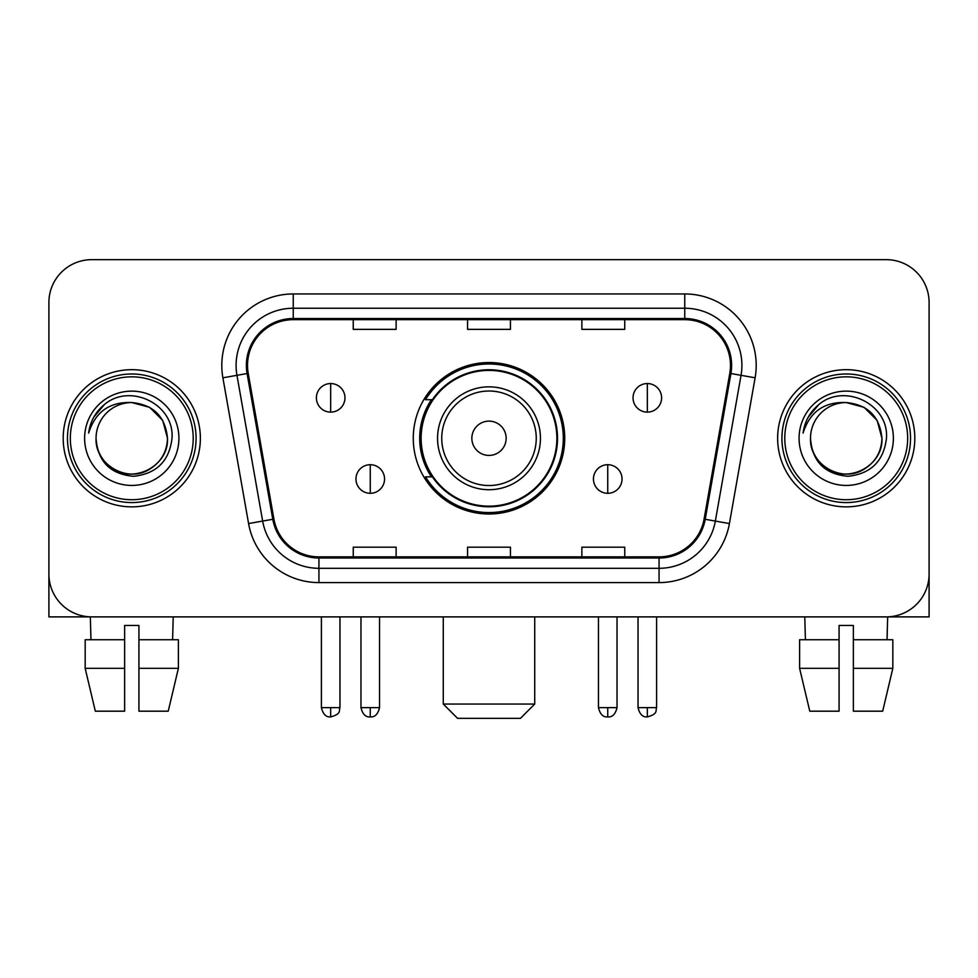 <?xml version="1.0" encoding="UTF-8"?>
<svg xmlns="http://www.w3.org/2000/svg" width="978" height="978" viewBox="0 0 978 978"><rect width="100%" height="100%" fill="white"/><g stroke="black" fill="none" stroke-linecap="round" stroke-linejoin="round"><path stroke-width="1.47" d="M413.266 438.278A75.734 75.734 0 0 0 489 514A75.734 75.734 0 0 0 564.734 438.278A75.734 75.734 0 0 0 489 362.545A75.734 75.734 0 0 0 413.266 438.278M431.432 476.848A69.304 69.304 0 0 1 431.432 399.696M48.9 302.532L48.9 574.025A42.861 42.861 0 0 0 91.761 616.886L886.239 616.886A42.861 42.861 0 0 0 929.1 574.025L929.1 302.532A42.861 42.861 0 0 0 886.239 259.659L91.761 259.659A42.861 42.861 0 0 0 48.9 302.532L48.9 574.025M63.191 438.278A68.582 68.582 0 0 0 131.773 506.861A68.582 68.582 0 0 0 200.368 438.278A68.582 68.582 0 0 0 131.773 369.684A68.582 68.582 0 0 0 63.191 438.278A68.582 68.582 0 0 0 131.773 506.861A68.582 68.582 0 0 0 200.368 438.278A68.582 68.582 0 0 0 131.773 369.684A68.582 68.582 0 0 0 63.191 438.278M777.632 438.278A68.582 68.582 0 0 0 846.227 506.861A68.582 68.582 0 0 0 914.809 438.278A68.582 68.582 0 0 0 846.227 369.684A68.582 68.582 0 0 0 777.632 438.278A68.582 68.582 0 0 0 846.227 506.861A68.582 68.582 0 0 0 914.809 438.278A68.582 68.582 0 0 0 846.227 369.684A68.582 68.582 0 0 0 777.632 438.278M247.52 365.405A45.721 45.721 0 0 1 293.241 319.672L684.759 319.672A45.721 45.721 0 0 1 729.784 373.339L704.087 519.086A45.721 45.721 0 0 1 659.062 556.873L318.938 556.873A45.721 45.721 0 0 1 273.913 519.086L248.216 373.339A45.721 45.721 0 0 1 247.52 365.405M246.37 365.405A46.871 46.871 0 0 0 247.079 373.535L272.789 519.281A46.871 46.871 0 0 0 318.938 558.01L659.062 558.01A46.871 46.871 0 0 0 705.211 519.281L730.921 373.535A46.871 46.871 0 0 0 684.759 318.535L293.241 318.535A46.871 46.871 0 0 0 246.37 365.405M222.886 377.801A71.443 71.443 0 0 1 293.241 293.95L684.759 293.95A71.443 71.443 0 0 1 755.114 377.801L729.417 523.56A71.443 71.443 0 0 1 659.062 582.595L318.938 582.595A71.443 71.443 0 0 1 248.583 523.56L222.886 377.801L236.957 375.32A57.152 57.152 0 0 1 293.241 308.241L684.759 308.241A57.152 57.152 0 0 1 741.043 375.32L715.346 521.078A57.152 57.152 0 0 1 659.062 568.304L318.938 568.304A57.152 57.152 0 0 1 262.654 521.078L236.957 375.32A57.152 57.152 0 0 1 236.089 365.405M886.239 259.659L91.761 259.659M91.761 616.886L886.239 616.886M763.353 616.886L929.1 616.886L929.1 302.532M705.211 519.281L715.346 521.078L741.043 375.32L755.114 377.801M467.57 319.672L467.57 329.354L510.43 329.354L510.43 319.672M353.254 319.672L353.254 329.354L396.127 329.354L396.127 319.672M581.873 319.672L581.873 329.354L624.746 329.354L624.746 319.672M510.43 556.873L510.43 547.191L467.57 547.191L467.57 556.873M396.127 556.873L396.127 547.191L353.254 547.191L353.254 556.873M624.746 556.873L624.746 547.191L581.873 547.191L581.873 556.873M48.9 559.734L48.9 616.886L214.647 616.886M85.172 639.746L85.172 668.329L95.318 711.189L85.172 668.329L85.172 639.746L124.634 639.746L124.634 625.455L138.925 625.455L138.925 639.746L178.387 639.746L178.387 668.329L168.228 711.189L178.387 668.329L138.925 668.329L138.925 639.746M173.216 616.886L172.593 639.746M124.634 639.746L124.634 711.189L95.318 711.189M85.172 668.329L124.634 668.329M168.228 711.189L138.925 711.189L138.925 668.329M90.343 616.886L90.954 639.746M193.216 438.278A61.443 61.443 0 0 0 131.773 376.836A61.443 61.443 0 0 0 70.33 438.278A61.443 61.443 0 0 0 131.773 499.721A61.443 61.443 0 0 0 193.216 438.278M196.077 438.278A64.303 64.303 0 0 0 131.773 373.975A64.303 64.303 0 0 0 67.47 438.278A64.303 64.303 0 0 0 131.773 502.57A64.303 64.303 0 0 0 196.077 438.278M96.052 438.278A35.721 35.721 0 0 1 131.773 402.557C153.473 404.672 165.38 416.579 167.495 438.278L162.715 420.418L149.634 407.337L131.773 402.557L149.634 407.337L162.715 420.418L167.495 438.278L162.715 420.418L149.634 407.337L131.773 402.557L149.634 407.337L162.715 420.418L167.495 438.278L162.715 420.418L149.634 407.337L131.773 402.557L149.634 407.337L162.715 420.418L167.495 438.278L162.715 420.418L149.634 407.337L131.773 402.557L149.634 407.337L162.715 420.418L167.495 438.278C168.717 464.684 136.174 483.474 113.913 469.208C102.494 462.056 96.541 451.75 96.052 438.278C97.763 461.567 110.269 474.232 133.583 476.286C156.468 473.817 169.28 461.139 172.006 438.278C174.659 404.256 130.074 382.618 104.389 404.537C95.428 412.031 90.172 421.542 88.631 433.071C95.367 411.799 109.756 401.628 131.773 402.557L149.634 407.337L162.715 420.418L167.495 438.278C168.717 464.684 136.174 483.474 113.913 469.208C102.494 462.056 96.541 451.75 96.052 438.278C94.842 464.684 127.372 483.474 149.634 469.208C161.064 462.056 167.018 451.75 167.495 438.278C167.018 451.75 161.064 462.056 149.634 469.208C127.372 483.474 94.842 464.684 96.052 438.278C96.541 451.75 102.494 462.056 113.913 469.208C136.174 483.474 168.717 464.684 167.495 438.278C168.717 464.684 136.174 483.474 113.913 469.208C102.494 462.056 96.541 451.75 96.052 438.278C96.541 451.75 102.494 462.056 113.913 469.208C136.174 483.474 168.717 464.684 167.495 438.278C167.018 451.75 161.064 462.056 149.634 469.208C127.372 483.474 94.842 464.684 96.052 438.278C94.842 464.684 127.372 483.474 149.634 469.208C161.064 462.056 167.018 451.75 167.495 438.278C168.717 464.684 136.174 483.474 113.913 469.208C102.494 462.056 96.541 451.75 96.052 438.278C94.842 464.684 127.372 483.474 149.634 469.208C161.064 462.056 167.018 451.75 167.495 438.278C168.717 464.684 136.174 483.474 113.913 469.208C102.494 462.056 96.541 451.75 96.052 438.278C96.541 451.75 102.494 462.056 113.913 469.208C136.174 483.474 168.717 464.684 167.495 438.278C168.925 466.005 133.277 484.416 111.516 467.704M84.621 438.278A47.152 47.152 0 0 0 131.773 485.43A47.152 47.152 0 0 0 178.925 438.278A47.152 47.152 0 0 0 131.773 391.127A47.152 47.152 0 0 0 84.621 438.278M104.377 404.55L93.839 417.08M93.191 418.291L94.132 416.567L93.191 418.291M520.43 718.341L457.57 718.341L443.279 704.05L534.721 704.05L520.43 718.341M506.152 438.278A17.152 17.152 0 0 0 489 421.127A17.152 17.152 0 0 0 471.848 438.278A17.152 17.152 0 0 0 489 455.418A17.152 17.152 0 0 0 506.152 438.278M540.443 438.278A51.443 51.443 0 0 0 489 386.836A51.443 51.443 0 0 0 437.557 438.278A51.443 51.443 0 0 0 489 489.709A51.443 51.443 0 0 0 540.443 438.278A51.443 51.443 0 0 1 489 489.709A51.443 51.443 0 0 1 437.557 438.278M556.873 438.278A67.873 67.873 0 0 0 489 370.405A67.873 67.873 0 0 0 421.127 438.278A67.873 67.873 0 0 0 489 506.152A67.873 67.873 0 0 0 556.873 438.278M563.304 438.278A74.304 74.304 0 0 1 425.503 476.848L432.386 476.848A68.509 68.509 0 0 0 534.33 489.648A68.509 68.509 0 0 0 534.33 386.897A68.509 68.509 0 0 0 432.386 399.696L425.503 399.696A74.304 74.304 0 0 1 563.304 438.278M330.674 383.547A14.291 14.291 0 0 0 316.395 397.838A14.291 14.291 0 0 0 330.674 412.129A14.291 14.291 0 0 0 344.965 397.838A14.291 14.291 0 0 0 330.674 383.547L330.674 412.129A14.291 14.291 0 0 0 344.965 397.838A14.291 14.291 0 0 0 330.674 383.547M647.326 383.547A14.291 14.291 0 0 0 633.035 397.838A14.291 14.291 0 0 0 647.326 412.129A14.291 14.291 0 0 0 661.605 397.838A14.291 14.291 0 0 0 647.326 383.547L647.326 412.129A14.291 14.291 0 0 0 661.605 397.838A14.291 14.291 0 0 0 647.326 383.547M370.259 464.709A14.291 14.291 0 0 0 355.968 479A14.291 14.291 0 0 0 370.259 493.291A14.291 14.291 0 0 0 384.55 479A14.291 14.291 0 0 0 370.259 464.709L370.259 493.291A14.291 14.291 0 0 0 384.55 479A14.291 14.291 0 0 0 370.259 464.709M607.741 464.709A14.291 14.291 0 0 0 593.45 479A14.291 14.291 0 0 0 607.741 493.291A14.291 14.291 0 0 0 622.032 479A14.291 14.291 0 0 0 607.741 464.709L607.741 493.291A14.291 14.291 0 0 0 622.032 479A14.291 14.291 0 0 0 607.741 464.709M799.613 639.746L799.613 668.329L809.772 711.189L799.613 668.329L799.613 639.746L839.075 639.746L839.075 625.455L853.366 625.455L853.366 639.746L892.828 639.746L892.828 668.329L882.682 711.189L892.828 668.329L853.366 668.329L853.366 639.746M887.657 616.886L887.046 639.746M839.075 639.746L839.075 711.189L809.772 711.189M799.613 668.329L839.075 668.329M882.682 711.189L853.366 711.189L853.366 668.329M804.784 616.886L805.407 639.746M907.67 438.278A61.443 61.443 0 0 0 846.227 376.836A61.443 61.443 0 0 0 784.784 438.278A61.443 61.443 0 0 0 846.227 499.721A61.443 61.443 0 0 0 907.67 438.278M910.53 438.278A64.303 64.303 0 0 0 846.227 373.975A64.303 64.303 0 0 0 781.923 438.278A64.303 64.303 0 0 0 846.227 502.57A64.303 64.303 0 0 0 910.53 438.278M810.505 438.278A35.721 35.721 0 0 1 846.227 402.557C867.914 404.672 879.821 416.579 881.948 438.278L877.156 420.418L864.087 407.337L846.227 402.557L864.087 407.337L877.156 420.418L881.948 438.278L877.156 420.418L864.087 407.337L846.227 402.557L864.087 407.337L877.156 420.418L881.948 438.278L877.156 420.418L864.087 407.337L846.227 402.557L864.087 407.337L877.156 420.418L881.948 438.278L877.156 420.418L864.087 407.337L846.227 402.557L864.087 407.337L877.156 420.418L881.948 438.278C883.158 464.684 850.628 483.474 828.366 469.208C816.936 462.056 810.982 451.75 810.505 438.278C812.217 461.567 824.723 474.232 848.036 476.286C870.921 473.817 883.721 461.139 886.459 438.278C889.112 404.256 844.527 382.618 818.83 404.537C809.87 412.031 804.625 421.542 803.085 433.071C809.821 411.799 824.197 401.628 846.227 402.557L864.087 407.337L877.156 420.418L881.948 438.278C883.158 464.684 850.628 483.474 828.366 469.208C816.936 462.056 810.982 451.75 810.505 438.278C809.283 464.684 841.826 483.474 864.087 469.208C875.506 462.056 881.459 451.75 881.948 438.278C881.459 451.75 875.506 462.056 864.087 469.208C841.826 483.474 809.283 464.684 810.505 438.278C810.982 451.75 816.936 462.056 828.366 469.208C850.628 483.474 883.158 464.684 881.948 438.278C883.158 464.684 850.628 483.474 828.366 469.208C816.936 462.056 810.982 451.75 810.505 438.278C810.982 451.75 816.936 462.056 828.366 469.208C850.628 483.474 883.158 464.684 881.948 438.278C881.459 451.75 875.506 462.056 864.087 469.208C841.826 483.474 809.283 464.684 810.505 438.278C809.283 464.684 841.826 483.474 864.087 469.208C875.506 462.056 881.459 451.75 881.948 438.278C883.158 464.684 850.628 483.474 828.366 469.208C816.936 462.056 810.982 451.75 810.505 438.278C809.283 464.684 841.826 483.474 864.087 469.208C875.506 462.056 881.459 451.75 881.948 438.278C883.158 464.684 850.628 483.474 828.366 469.208C816.936 462.056 810.982 451.75 810.505 438.278C810.982 451.75 816.936 462.056 828.366 469.208C850.628 483.474 883.158 464.684 881.948 438.278C883.378 466.005 847.718 484.416 825.97 467.704M799.075 438.278A47.152 47.152 0 0 0 846.227 485.43A47.152 47.152 0 0 0 893.379 438.278A47.152 47.152 0 0 0 846.227 391.127A47.152 47.152 0 0 0 799.075 438.278M818.818 404.55L808.293 417.08M807.632 418.291L808.586 416.567M684.759 293.95L684.759 318.535M236.957 375.32L247.079 373.535M318.938 582.595L318.938 558.01M659.062 558.01L659.062 582.595M248.583 523.56L272.789 519.281M730.921 373.535L741.043 375.32M293.241 293.95L293.241 318.535M715.346 521.078L729.417 523.56M536.25 438.278A47.25 47.25 0 0 0 489 391.017A47.25 47.25 0 0 0 441.75 438.278A47.25 47.25 0 0 0 489 485.528A47.25 47.25 0 0 0 536.25 438.278M330.674 707.62L321.395 707.62C323.009 714.246 326.102 717.339 330.674 716.911L330.674 707.62L339.965 707.62L339.965 616.886M647.326 707.62L638.035 707.62C639.661 714.246 642.754 717.339 647.326 716.911L647.326 707.62L656.605 707.62L656.605 616.886M370.259 707.62L360.968 707.62C362.594 714.246 365.686 717.339 370.259 716.911L370.259 707.62L379.55 707.62L379.55 616.886M607.741 707.62L598.45 707.62C600.076 714.246 603.169 717.339 607.741 716.911L607.741 707.62L617.032 707.62L617.032 616.886M534.721 616.886L534.721 704.05M443.279 616.886L443.279 704.05M321.395 707.62L321.395 616.886M339.965 707.62C338.657 710.505 341.945 713.769 330.674 716.911M638.035 707.62L638.035 616.886M656.605 707.62C655.297 710.505 658.597 713.769 647.326 716.911M360.968 707.62L360.968 616.886M379.55 707.62C377.924 714.246 374.831 717.339 370.259 716.911M598.45 707.62L598.45 616.886M617.032 707.62C615.406 714.246 612.314 717.339 607.741 716.911"/></g></svg>
